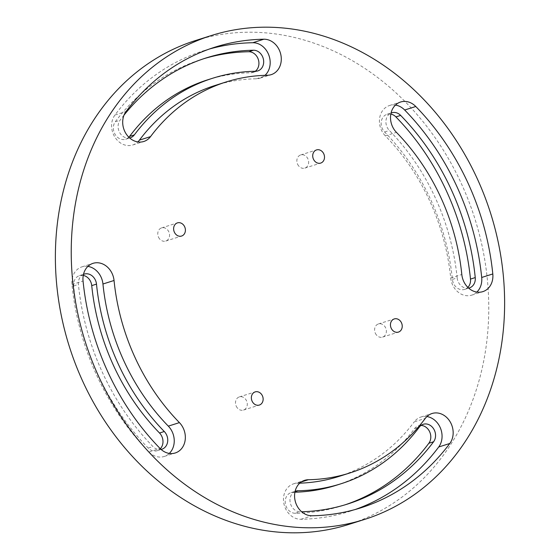 <?xml version="1.0" encoding="UTF-8"?>
<svg xmlns="http://www.w3.org/2000/svg" width="560" height="560" viewBox="0 0 560 560"><rect width="100%" height="100%" fill="white"/><g stroke="black" fill="none" stroke-linecap="round" stroke-linejoin="round"><path stroke-width="0.42" stroke-dasharray="2.8 2.1" d="M158.515 237.188A6.902 5.782 72.4 0 0 165.739 241.066A6.902 5.782 72.4 0 0 168.805 231.791A6.902 5.782 72.4 0 0 161.574 227.906A6.902 5.782 72.4 0 0 158.515 237.188M297.605 164.227A6.902 5.782 72.4 0 0 304.836 168.105A6.902 5.782 72.4 0 0 307.895 158.83A6.902 5.782 72.4 0 0 300.671 154.945A6.902 5.782 72.4 0 0 297.605 164.227M375.34 333.228A6.902 5.782 72.4 0 0 382.571 337.113A6.902 5.782 72.4 0 0 385.63 327.831A6.902 5.782 72.4 0 0 378.406 323.953A6.902 5.782 72.4 0 0 375.34 333.228M236.243 406.189A6.902 5.782 72.4 0 0 243.474 410.074A6.902 5.782 72.4 0 0 246.533 400.792A6.902 5.782 72.4 0 0 239.309 396.914A6.902 5.782 72.4 0 0 236.243 406.189M87.906 266.406A18.27 15.309 72.4 0 0 81.942 266.854A18.27 15.309 72.4 0 0 71.96 284.543A241.605 202.398 72.4 0 0 148.981 451.99A18.27 15.309 72.4 0 0 164.164 456.484A18.27 15.309 72.4 0 0 169.295 453.418M426.916 416.57A18.27 15.309 72.4 0 0 420.952 417.018A18.27 15.309 72.4 0 0 414.225 421.883L425.32 418.369M476.854 292.089A18.27 15.309 72.4 0 1 471.716 295.155A18.27 15.309 72.4 0 1 450.709 277.998A205.065 171.787 72.4 0 0 429.66 200.837A205.065 171.787 72.4 0 0 385.343 135.877L396.438 132.363M348.656 524.468A253.792 212.604 72.4 0 0 461.216 183.295A253.792 212.604 72.4 0 0 195.489 40.551M390.817 114.079A10.661 8.932 72.4 0 0 387.037 114.289A10.661 8.932 72.4 0 0 381.262 121.793A10.661 8.932 72.4 0 0 384.615 131.999A212.674 178.164 -107.6 0 1 430.577 199.367A212.674 178.164 -107.6 0 1 452.41 279.398A10.661 8.932 72.4 0 0 464.667 289.401A10.661 8.932 72.4 0 0 467.88 287.399M452.41 279.398L457.163 277.886A212.674 178.164 72.4 0 0 435.33 197.862A212.674 178.164 72.4 0 0 389.368 130.487A10.661 8.932 72.4 0 1 391.027 113.071M421.001 425.432A10.661 8.932 72.4 0 0 418.488 425.782A10.661 8.932 72.4 0 0 414.568 428.617A212.674 178.164 -107.6 0 1 336.252 485.268M83.468 274.4A10.661 8.932 72.4 0 0 78.414 284.431A233.996 196.021 72.4 0 0 153.006 446.607A10.661 8.932 72.4 0 0 161.07 449.428M83.258 275.408A10.661 8.932 72.4 0 0 79.478 275.618A10.661 8.932 72.4 0 0 73.661 285.936A233.996 196.021 72.4 0 0 148.253 448.112A10.661 8.932 72.4 0 0 157.108 450.73A10.661 8.932 72.4 0 0 160.321 448.728M294.91 492.219A212.674 178.164 -107.6 0 1 293.251 492.254A10.661 8.932 72.4 0 0 291.095 492.604A10.661 8.932 72.4 0 0 285.474 504.203A10.661 8.932 72.4 0 0 295.372 513.275A233.996 196.021 72.4 0 0 342.685 505.596A233.996 196.021 72.4 0 0 345.058 504.826M295.085 491.386A10.661 8.932 72.4 0 0 290.339 503.174A10.661 8.932 72.4 0 0 300.132 511.77A233.996 196.021 72.4 0 0 301.623 511.742M457.163 277.886A10.661 8.932 72.4 0 0 468.629 288.099M207.893 79.751A212.674 178.164 -107.6 0 1 250.894 72.765A10.661 8.932 72.4 0 0 253.05 72.415A10.661 8.932 72.4 0 0 255.283 71.267M203.847 58.688A233.996 196.021 72.4 0 0 201.46 59.423A233.996 196.021 72.4 0 0 115.297 121.751A10.661 8.932 72.4 0 0 115.094 134.386A10.661 8.932 72.4 0 0 125.65 139.237A10.661 8.932 72.4 0 0 128.863 137.235M124.033 115.108A233.996 196.021 72.4 0 0 120.05 120.246A10.661 8.932 72.4 0 0 119.609 132.461A10.661 8.932 72.4 0 0 129.619 137.935M265.006 75.32A18.27 15.309 72.4 0 1 260.099 78.169A18.27 15.309 72.4 0 1 256.41 78.771A205.065 171.787 72.4 0 0 214.949 85.505M209.496 49A241.605 202.398 72.4 0 0 203.917 50.659A241.605 202.398 72.4 0 0 114.947 115.017A18.27 15.309 72.4 0 0 114.604 136.675A18.27 15.309 72.4 0 0 132.706 144.991A18.27 15.309 72.4 0 0 137.844 141.925M395.458 105.077A18.27 15.309 72.4 0 0 389.494 105.525A18.27 15.309 72.4 0 0 379.596 118.391A18.27 15.309 72.4 0 0 385.343 135.877M355.257 509.495A241.605 202.398 72.4 0 1 349.741 511.35A241.605 202.398 72.4 0 1 300.888 519.281A18.27 15.309 72.4 0 1 283.913 503.72A18.27 15.309 72.4 0 1 293.559 483.84A18.27 15.309 72.4 0 1 297.248 483.238A205.065 171.787 72.4 0 0 299.754 483.175M338.709 476.504A205.065 171.787 72.4 0 0 414.225 421.883M71.96 284.543L83.055 281.029M450.709 277.998L461.811 274.491M414.568 428.617L419.321 427.112M73.661 285.936L78.414 284.431M148.253 448.112L153.006 446.607M293.251 492.254L295.015 491.694M295.372 513.275L300.132 511.77M384.615 131.999L389.368 130.487M250.894 72.765L255.647 71.26M115.297 121.751L120.05 120.246M256.41 78.771L267.505 75.257M114.947 115.017L126.049 111.503M297.248 483.238L301.287 481.964M300.888 519.281L311.99 515.767M148.981 451.99L160.076 448.483M165.739 241.066L181.594 236.047M304.836 168.105L320.691 163.086M382.571 337.113L398.426 332.094M243.474 410.074L259.329 405.055M81.942 266.854L93.037 263.34M420.952 417.018L432.047 413.504M418.488 425.782L423.248 424.277M79.478 275.618L84.238 274.113M157.108 450.73L161.861 449.225M291.095 492.604L295.855 491.099M342.685 505.596L347.438 504.091M464.667 289.401L469.42 287.896M387.037 114.289L391.797 112.784M253.05 72.415L257.803 70.91M125.65 139.237L130.41 137.732M201.46 59.423L206.22 57.918M132.706 144.991L143.808 141.477M203.917 50.659L215.019 47.145M260.099 78.169L271.201 74.655M389.494 105.525L400.596 102.011M471.716 295.155L482.818 291.641M349.741 511.35L360.836 507.836M293.559 483.84L304.654 480.326M164.164 456.484L175.259 452.97M239.309 396.914L255.164 391.895M378.406 323.953L394.261 318.934M300.671 154.945L316.526 149.926M161.574 227.906L177.429 222.887"/><path stroke-width="0.84" d="M174.37 232.169A6.902 5.782 72.4 0 0 181.594 236.047A6.902 5.782 72.4 0 0 184.66 226.772A6.902 5.782 72.4 0 0 177.429 222.887A6.902 5.782 72.4 0 0 174.37 232.169M313.467 159.208A6.902 5.782 72.4 0 0 320.691 163.086A6.902 5.782 72.4 0 0 323.757 153.811A6.902 5.782 72.4 0 0 316.526 149.926A6.902 5.782 72.4 0 0 313.467 159.208M391.195 328.209A6.902 5.782 72.4 0 0 398.426 332.094A6.902 5.782 72.4 0 0 401.485 322.812A6.902 5.782 72.4 0 0 394.261 318.934A6.902 5.782 72.4 0 0 391.195 328.209M252.105 401.17A6.902 5.782 72.4 0 0 259.329 405.055A6.902 5.782 72.4 0 0 262.395 395.773A6.902 5.782 72.4 0 0 255.164 391.895A6.902 5.782 72.4 0 0 252.105 401.17M112.168 273.616A18.27 15.309 72.4 0 0 93.037 263.34A18.27 15.309 72.4 0 0 83.055 281.029A241.605 202.398 72.4 0 0 160.076 448.483A18.27 15.309 72.4 0 0 175.259 452.97A18.27 15.309 72.4 0 0 183.365 428.407A18.27 15.309 72.4 0 0 179.417 422.618A205.065 171.787 72.4 0 1 114.044 280.49A18.27 15.309 72.4 0 0 112.168 273.616M169.295 453.418A18.27 15.309 72.4 0 0 172.263 431.921A18.27 15.309 72.4 0 0 168.315 426.132A205.065 171.787 72.4 0 1 102.949 284.004A18.27 15.309 72.4 0 0 101.073 277.13A18.27 15.309 72.4 0 0 87.906 266.406M451.185 423.78A18.27 15.309 72.4 0 0 432.047 413.504A18.27 15.309 72.4 0 0 425.32 418.369A205.065 171.787 72.4 0 1 349.811 472.99A205.065 171.787 72.4 0 1 308.35 479.724A18.27 15.309 72.4 0 0 304.654 480.326A18.27 15.309 72.4 0 0 295.015 500.206A18.27 15.309 72.4 0 0 311.99 515.767A241.605 202.398 72.4 0 0 360.836 507.836A241.605 202.398 72.4 0 0 449.806 443.478A18.27 15.309 72.4 0 0 451.185 423.78M355.257 509.495A241.605 202.398 72.4 0 0 438.711 446.992A18.27 15.309 72.4 0 0 440.083 427.294A18.27 15.309 72.4 0 0 426.916 416.57M467.992 183.036A241.605 202.398 72.4 0 0 415.779 106.498A18.27 15.309 72.4 0 0 400.596 102.011A18.27 15.309 72.4 0 0 390.691 114.877A18.27 15.309 72.4 0 0 396.438 132.363A205.065 171.787 72.4 0 1 440.755 197.323A205.065 171.787 72.4 0 1 461.811 274.491A18.27 15.309 72.4 0 0 482.818 291.641A18.27 15.309 72.4 0 0 492.8 273.952A241.605 202.398 72.4 0 0 467.992 183.036M476.854 292.089A18.27 15.309 72.4 0 0 481.698 277.466A241.605 202.398 72.4 0 0 456.897 186.55A241.605 202.398 72.4 0 0 404.677 110.012A18.27 15.309 72.4 0 0 395.458 105.077M279.307 50.092A18.27 15.309 72.4 0 0 263.865 39.214A241.605 202.398 72.4 0 0 215.019 47.145A241.605 202.398 72.4 0 0 126.049 111.503A18.27 15.309 72.4 0 0 125.706 133.168A18.27 15.309 72.4 0 0 143.808 141.477A18.27 15.309 72.4 0 0 150.535 136.612A205.065 171.787 72.4 0 1 226.044 81.991A205.065 171.787 72.4 0 1 267.505 75.257A18.27 15.309 72.4 0 0 271.201 74.655A18.27 15.309 72.4 0 0 279.307 50.092M265.006 75.32A18.27 15.309 72.4 0 0 268.205 53.606A18.27 15.309 72.4 0 0 252.77 42.728A241.605 202.398 72.4 0 0 209.496 49M477.071 178.276A253.792 212.604 72.4 0 0 211.344 35.532A253.792 212.604 72.4 0 0 98.784 376.705A253.792 212.604 72.4 0 0 364.511 519.449A253.792 212.604 72.4 0 0 477.071 178.276M211.344 35.532L195.489 40.551A253.792 212.604 72.4 0 0 82.929 381.724A253.792 212.604 72.4 0 0 348.656 524.468L364.511 519.449M128.863 137.235A10.661 8.932 72.4 0 0 129.577 136.402A212.674 178.164 -107.6 0 1 207.893 79.751L212.653 78.246A212.674 178.164 72.4 0 1 255.647 71.26A10.661 8.932 72.4 0 0 257.803 70.91A10.661 8.932 72.4 0 0 262.528 56.581A10.661 8.932 72.4 0 0 253.526 50.232A233.996 196.021 72.4 0 0 206.22 57.918A233.996 196.021 72.4 0 0 124.033 115.108M255.283 71.267A10.661 8.932 72.4 0 0 257.775 58.086A10.661 8.932 72.4 0 0 248.766 51.744A233.996 196.021 72.4 0 0 203.847 58.688M468.629 288.099A10.661 8.932 72.4 0 0 469.42 287.896A10.661 8.932 72.4 0 0 475.244 277.578A233.996 196.021 72.4 0 0 451.22 189.525A233.996 196.021 72.4 0 0 400.652 115.402A10.661 8.932 72.4 0 0 391.797 112.784A10.661 8.932 72.4 0 0 391.027 113.071M467.88 287.399A10.661 8.932 72.4 0 0 470.484 279.083A233.996 196.021 72.4 0 0 446.467 191.03A233.996 196.021 72.4 0 0 395.892 116.907A10.661 8.932 72.4 0 0 390.817 114.079M301.623 511.742A233.996 196.021 72.4 0 0 347.438 504.091A233.996 196.021 72.4 0 0 433.608 441.756A10.661 8.932 72.4 0 0 434.406 430.269A10.661 8.932 72.4 0 0 423.248 424.277A10.661 8.932 72.4 0 0 419.321 427.112A212.674 178.164 72.4 0 1 341.005 483.763A212.674 178.164 72.4 0 1 298.011 490.749A10.661 8.932 72.4 0 0 295.855 491.099A10.661 8.932 72.4 0 0 295.085 491.386M345.058 504.826A233.996 196.021 72.4 0 0 428.848 443.268A10.661 8.932 72.4 0 0 429.653 431.774A10.661 8.932 72.4 0 0 421.001 425.432M161.07 449.428A10.661 8.932 72.4 0 0 161.861 449.225A10.661 8.932 72.4 0 0 166.593 434.896A10.661 8.932 72.4 0 0 164.29 431.515A212.674 178.164 72.4 0 1 96.495 284.116A10.661 8.932 72.4 0 0 95.396 280.105A10.661 8.932 72.4 0 0 84.238 274.113A10.661 8.932 72.4 0 0 83.468 274.4M160.321 448.728A10.661 8.932 72.4 0 0 161.833 436.401A10.661 8.932 72.4 0 0 159.53 433.02A212.674 178.164 -107.6 0 1 91.735 285.621A10.661 8.932 72.4 0 0 90.643 281.61A10.661 8.932 72.4 0 0 83.258 275.408M341.005 483.763L336.252 485.268A212.674 178.164 -107.6 0 1 294.91 492.219M212.653 78.246A212.674 178.164 72.4 0 0 134.337 134.897A10.661 8.932 72.4 0 1 130.41 137.732A10.661 8.932 72.4 0 1 129.619 137.935M226.044 81.991L214.949 85.505A205.065 171.787 72.4 0 0 139.433 140.126L150.535 136.612M137.844 141.925A18.27 15.309 72.4 0 0 139.433 140.126M299.754 483.175A205.065 171.787 72.4 0 0 338.709 476.504L349.811 472.99M168.315 426.132L179.417 422.618M404.677 110.012L415.779 106.498M252.77 42.728L263.865 39.214M248.766 51.744L253.526 50.232M395.892 116.907L400.652 115.402M159.53 433.02L164.29 431.515M91.735 285.621L96.495 284.116M295.015 491.694L298.011 490.749M428.848 443.268L433.608 441.756M470.484 279.083L475.244 277.578M129.577 136.402L134.337 134.897M481.698 277.466L492.8 273.952M301.287 481.964L308.35 479.724M438.711 446.992L449.806 443.478M102.949 284.004L114.044 280.49"/></g></svg>
